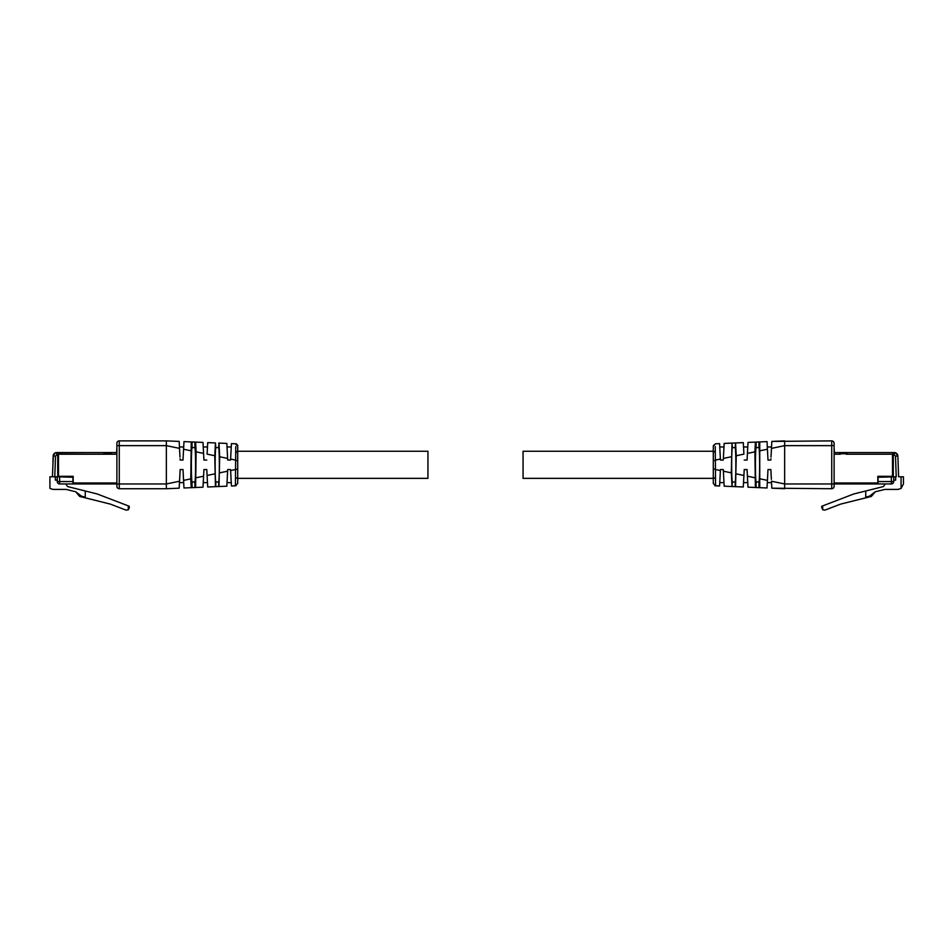 <?xml version="1.0" encoding="UTF-8"?>
<svg xmlns="http://www.w3.org/2000/svg" width="951" height="951" viewBox="0 0 951 951"><rect width="100%" height="100%" fill="white"/><g stroke="black" fill="none" stroke-linecap="round" stroke-linejoin="round"><path stroke-width="1.43" d="M237.702 451.25L427.938 451.25L427.938 478.353L237.702 478.353M715.176 451.119L713.298 452.391L713.298 446.162L713.298 460.522L713.298 451.25L523.062 451.25L523.062 478.353L713.298 478.353L713.298 469.081L713.298 483.453L715.58 485.83L715.247 446.578M55.36 452.819L53.125 456.028L52.923 461.901M53.387 454.816L52.4 476.796L49.928 476.796L49.928 488.445L53.018 489.408L66.142 489.408L75.759 491.798L81.465 496.16L85.269 497.111L85.269 490.989L67.616 486.579L65.809 483.94L59.628 483.94A2.377 2.377 0 0 1 57.25 481.551L57.25 476.796M86.505 452.545L55.527 452.747A3.614 3.614 0 0 0 54.326 453.461L54.124 453.675A3.614 3.614 0 0 0 53.125 456.028A3.614 3.614 0 0 1 56.739 452.545L55.527 452.747M57.726 452.545L103.861 452.545L57.726 452.545L57.726 476.796L52.4 476.796L57.25 476.891M57.25 480.124L55.348 480.124L55.348 476.891M116.509 452.545L103.861 452.545L103.861 454.209M65.809 483.94L72.942 483.94L72.942 477.271L57.726 476.796M111.469 452.545L111.469 454.209M72.942 483.94L59.628 483.94L59.628 481.551L57.25 481.551M129.265 507.905L128.314 509.807L129.265 506.265L129.265 507.905L129.265 506.265L128.314 505.896L97.204 493.961L85.269 490.989M128.314 505.896L128.314 509.807L126.031 510.116L110.34 504.101L79.658 496.446L75.759 491.798M116.89 447.552L116.509 454.209L58.486 454.209L58.486 476.32L73.179 476.32L73.179 483.94L116.89 483.94L116.89 443.261A2.377 2.377 0 0 1 119.267 440.884L166.354 440.884L166.354 445.639L119.267 445.639L119.267 483.964L166.354 483.964L166.354 445.639L179.537 448.385L179.989 457.086M104.86 453.734L104.86 452.783L110.566 452.783L110.566 453.734M895.64 452.819L897.875 456.028L898.6 476.796L901.072 476.796L901.072 488.445L903.45 483.94L903.45 476.796L901.072 476.796M897.613 454.816L897.661 454.923A3.614 3.614 0 0 1 897.875 456.028L898.077 461.901M895.557 452.783L893.274 452.545L896.876 453.675A3.614 3.614 0 0 1 897.53 454.626M878.058 483.94L891.372 483.94L878.058 483.94L878.058 477.271L896.222 476.796L895.497 456.111L897.875 456.028A3.614 3.614 0 0 0 894.261 452.545A3.614 3.614 0 0 1 896.674 453.461M896.222 476.796L893.75 476.891M875.716 452.545L864.495 452.545M893.75 480.124L895.652 480.124L895.652 476.891M893.75 476.796L893.75 481.551A2.377 2.377 0 0 1 891.372 483.94L891.372 477.271M834.491 452.545L893.274 452.545L893.274 476.796M901.072 488.445L897.982 489.408L884.858 489.408L875.241 491.798L869.535 496.16L865.731 497.111L865.731 490.989L883.384 486.579L885.191 483.94M847.139 452.545L847.139 454.209M839.531 452.545L839.531 454.209M821.735 507.905L821.735 506.265L822.686 509.807L821.735 506.265L853.796 493.961L865.731 490.989M875.241 491.798L871.342 496.446L840.66 504.101L824.969 510.116L822.686 509.807L822.686 505.896M834.11 447.552L834.491 454.209L840.434 454.209L840.434 452.783L846.14 452.783L846.14 454.209L892.513 454.209L892.513 476.32L877.821 476.32L877.821 483.94L834.11 483.94L834.11 443.261A2.377 2.377 0 0 0 831.733 440.884L771.832 441.419L771.011 457.074M235.824 451.119L237.702 452.391L237.702 446.162L237.702 483.453L235.42 485.83L235.753 446.578M236.098 485.699L231.426 485.997L230.558 469.556L227.705 469.556L226.837 486.187L218.992 486.52L219.693 456.765L218.992 443.095L218.671 447.612C219.55 450.085 219.55 479.518 218.671 481.991L218.671 486.532L226.837 486.187M237.631 445.579L235.42 443.784C236.312 443.475 237.072 444.272 237.702 446.162L235.42 443.784L231.426 443.618L230.558 460.046L227.705 460.046L230.558 460.046L230.677 457.966M235.658 484.737L235.586 485.343M237.702 469.081L230.618 470.555L230.558 469.556L227.705 469.556L227.467 474.074M235.824 452.212L235.812 454.079M235.765 456.694L235.729 458.489M235.753 446.625L235.789 447.517M230.784 473.753L230.962 477.069L230.784 473.753M231.022 478.377L231.212 482.002L231.022 478.377M218.671 443.071L226.837 443.416L227.705 460.046M227.087 481.372L227.027 482.632L231.248 482.632M227.027 482.632L227.111 480.992M227.17 479.732L227.277 477.806M227.503 473.42L227.705 469.556L230.558 469.556M227.289 477.568L227.194 479.494M227.027 446.97L231.248 446.97L231.164 448.468M231.129 449.193L230.915 453.425M218.671 481.991L215.818 481.991C214.938 479.435 214.938 450.073 215.818 447.612L215.437 442.94L214.76 455.731L215.437 486.662L207.698 486.983L206.783 469.556L207.128 476.237L206.783 469.556L203.93 469.556L203.003 487.185L195.609 487.494L196.108 451.844L195.609 442.108L194.896 442.072L194.896 447.612C195.775 450.085 195.775 479.518 194.896 481.991L194.896 487.53L195.609 487.494M207.698 486.983L218.671 486.532M215.818 447.612L218.671 447.612M215.818 481.991L215.818 486.65M207.235 478.21L207.163 476.903L207.235 478.21M207.128 453.377L207.698 442.619L215.497 442.94M203.241 446.97L207.473 446.97L207.425 447.85M207.235 451.345L207.175 452.664M195.609 442.108L192.043 441.953L192.043 447.612C191.163 450.073 191.163 479.435 192.043 481.991L192.043 487.649L191.246 487.685L190.782 479.042L191.246 441.93L203.003 442.417L203.93 460.046L206.783 460.046M203.241 482.632L207.473 482.632M203.324 481.17L203.431 478.983M203.597 475.869L203.645 474.989M203.93 469.556L206.783 469.556M203.669 474.454L203.585 476.166M203.431 479.09L203.359 480.493M203.597 453.805L203.704 455.755M203.728 456.1L203.585 453.556M191.246 441.93L183.971 441.621L183.008 460.046L183.686 446.97L179.466 446.97L179.561 448.777M192.043 447.612L194.896 447.612M192.043 481.991L194.896 481.991M192.043 487.649L194.896 487.53M191.246 487.685L183.971 487.982L183.008 469.556L180.143 469.556L179.466 482.632L183.686 482.632M183.614 481.242L183.579 480.552L183.614 481.242M180.084 458.81L180.143 460.046L183.008 460.046M179.466 482.632L179.632 479.363M180.143 469.556L183.008 469.556M179.168 441.419L166.354 440.884L179.168 441.419L179.537 448.385M116.89 484.463L116.89 486.341A2.377 2.377 0 0 0 119.267 488.731L166.354 488.731L166.354 483.964L179.537 481.218L179.168 488.184L166.354 488.731L179.168 488.184M116.89 486.365L116.89 483.964L119.267 483.964L119.267 488.731M714.902 485.699L719.574 485.997L720.442 469.556L720.299 472.124L720.382 470.555L715.318 469.497M715.39 485.806L713.298 483.453L713.298 477.236L715.176 478.519M713.369 445.579L715.58 443.784L719.574 443.618L715.58 443.784L713.298 446.162L715.58 443.784M715.318 460.522L713.298 460.522L713.298 469.081L715.318 469.081M715.342 484.737L715.414 485.343M715.247 446.625L715.211 447.517M719.788 482.002L719.978 478.377L719.788 482.002M720.038 477.069L720.216 473.753L720.038 477.069M732.329 443.071L735.182 442.952L732.008 443.095L732.329 447.612C731.45 450.085 731.45 479.518 732.329 481.991L732.008 486.508L731.307 472.837L732.008 443.095L724.163 443.416L723.295 460.046L720.442 460.046L719.574 443.618M723.497 473.42L723.295 469.556L720.442 469.556L723.295 469.556L724.163 486.187L732.008 486.508M719.752 482.632L723.973 482.632L723.889 480.992M723.83 479.732L723.723 477.806M720.442 469.556L723.295 469.556L723.533 474.074M723.711 477.568L723.806 479.494M723.913 481.372L723.973 482.632M723.973 446.97L723.402 457.966L723.973 446.97L719.752 446.97L719.836 448.468M719.871 449.193L720.085 453.425M720.323 457.966L720.442 460.046L723.295 460.046L723.378 458.418L731.307 456.765M723.39 458.18L723.295 460.046M732.329 447.612L735.182 447.612L735.563 442.94L736.24 455.731L735.563 486.662L743.302 486.983L744.217 469.556L743.872 476.237L744.217 469.556L747.07 469.556L747.997 487.185L755.391 487.494L754.892 451.844L755.391 442.108L756.104 442.072L756.104 447.612C755.225 450.085 755.225 479.518 756.104 481.991L756.104 487.53L755.391 487.494M735.563 486.662L732.329 486.532M732.329 481.991L735.182 481.991C736.062 479.435 736.062 450.073 735.182 447.612M735.182 481.991L735.182 486.65M743.765 478.21L743.837 476.903L743.765 478.21M743.872 453.377L743.302 442.619L735.563 442.94M747.759 446.97L743.527 446.97L743.575 447.85M743.765 451.345L743.825 452.664M756.104 481.991L758.957 481.991L758.957 487.649L759.754 487.685L759.754 441.93L747.997 442.417L747.07 460.046L744.217 460.046M747.676 481.17L747.569 478.983M747.403 475.869L747.355 474.989M743.527 482.632L747.759 482.632M744.217 469.556L747.07 469.556M747.331 474.454L747.415 476.166M747.569 479.09L747.641 480.493M747.403 453.805L747.296 455.755M747.272 456.1L747.415 453.556M759.754 441.93L767.029 441.621L767.992 460.046L767.314 446.97L771.534 446.97L771.439 448.777M756.104 442.072L758.957 441.953L758.957 447.612L756.104 447.612M758.957 481.991C759.837 479.435 759.837 450.073 758.957 447.612M758.957 487.649L756.104 487.53M759.754 487.685L767.029 487.982L767.992 469.556L770.857 469.556L771.368 479.363M767.386 481.242L767.421 480.552L767.386 481.242M760.218 478.876L767.433 480.374L767.992 469.556L770.857 469.556M770.916 458.81L770.857 460.046L767.992 460.046M771.463 448.385L784.646 445.639L831.733 445.639L831.733 483.964L784.646 483.964L784.646 488.731L771.832 488.184L771.463 481.218L784.646 483.964L784.646 440.884L771.832 441.419M767.314 482.632L771.534 482.632M771.832 488.184L831.733 488.731A2.377 2.377 0 0 0 834.11 486.341L834.11 483.964L831.733 483.964L831.733 488.731M834.11 444.509L834.11 443.261M834.11 484.463L834.11 486.341M834.11 445.46L831.733 445.639L831.733 440.884M75.284 452.545L56.739 452.545L75.284 452.545L56.739 452.545L75.284 452.545L56.739 452.545L75.284 452.545L56.739 452.545L56.739 454.923L55.503 456.111L54.778 476.796M55.503 456.111L53.125 456.028M59.628 477.271L59.628 481.551L72.942 481.551M56.739 454.923L58.486 454.923M116.89 482.977L73.179 482.977M903.45 476.796L903.45 483.94M878.058 481.551L893.75 481.551M894.261 452.545L893.274 452.545L894.261 452.545L894.261 454.923L895.497 456.111M894.261 454.923L892.513 454.923M846.14 453.734L840.434 453.734M877.821 482.977L834.11 482.977M237.702 477.236L235.824 478.519M237.702 460.522L235.682 460.522M235.682 460.106L230.618 459.048M227.622 471.185L219.693 472.837M227.622 458.418L219.693 456.765M226.837 443.416L218.992 443.095M215.437 442.94L207.698 442.619M214.76 473.871L207.092 475.464M214.76 455.731L207.092 454.138M203.585 453.401L196.108 451.844M203.585 476.201L196.108 477.759M190.782 450.726L183.567 449.229M190.782 478.876L183.567 480.374M116.89 445.639L119.267 445.639L119.267 440.884M715.318 460.106L720.382 459.048M723.378 471.185L731.307 472.837M736.24 473.871L743.908 475.464M736.24 455.731L743.908 454.138M747.415 453.401L754.892 451.844M747.415 476.201L754.892 477.759M760.218 450.726L767.433 449.229M235.42 485.83L237.702 483.453L235.42 485.83L231.426 485.997L235.61 485.806M237.702 446.162C238.035 445.27 237.274 444.486 235.42 443.784L237.702 446.15M235.42 443.784L231.426 443.618M715.58 485.83L719.574 485.997L715.58 485.83L713.298 483.453M724.163 443.416L732.032 443.095M735.503 442.94L743.302 442.619M747.997 442.417L755.605 442.096"/></g></svg>
